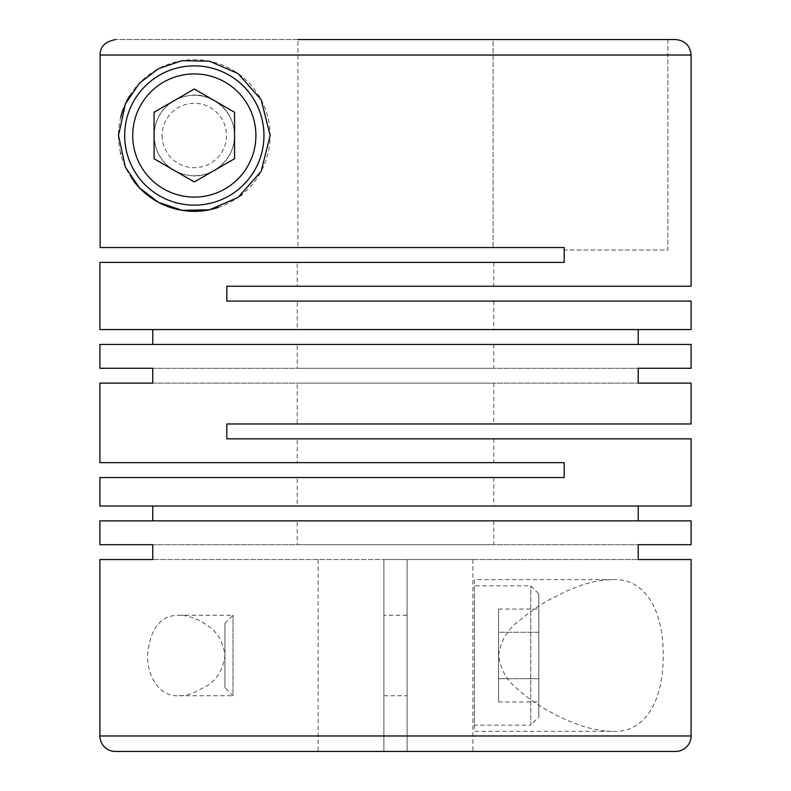 <?xml version="1.0" encoding="UTF-8"?>
<svg xmlns="http://www.w3.org/2000/svg" width="791" height="791" viewBox="0 0 791 791"><rect width="100%" height="100%" fill="white"/><g stroke="black" fill="none" stroke-linecap="round" stroke-linejoin="round"><path stroke-width="0.59" stroke-dasharray="3.96 2.97" d="M297.228 262.404L493.772 262.404L297.228 262.404L297.228 286.243L493.772 286.243L297.228 286.243M493.772 262.404L493.772 286.243M297.228 301.094L493.772 301.094L297.228 301.094L297.228 329.57L493.772 329.57L297.228 329.57M493.772 301.094L493.772 329.57M297.228 344.431L493.772 344.431L297.228 344.431L297.228 368.26L493.772 368.26L297.228 368.26M493.772 344.431L493.772 368.26M297.228 383.121L493.772 383.121L297.228 383.121L297.228 423.976L493.772 423.976L297.228 423.976M493.772 383.121L493.772 423.976M297.228 438.837L493.772 438.837L297.228 438.837L297.228 462.666L493.772 462.666L297.228 462.666M493.772 438.837L493.772 462.666M234.551 135.498C234.68 161.552 209.338 178.608 191.531 175.642C174.791 174.297 155.026 162.056 154.077 135.498C155.016 108.98 174.771 96.71 191.531 95.355C209.328 92.399 234.68 109.425 234.551 135.498A40.242 40.242 0 0 0 194.309 95.266A40.242 40.242 0 0 0 154.077 135.498A40.242 40.242 0 0 0 194.309 175.74A40.242 40.242 0 0 0 234.551 135.498A40.242 40.242 0 0 0 194.309 95.266A40.242 40.242 0 0 0 154.077 135.498A40.242 40.242 0 0 1 194.309 95.266A40.242 40.242 0 0 1 234.551 135.498A40.242 40.242 0 0 1 194.309 175.74A40.242 40.242 0 0 1 154.077 135.498A40.242 40.242 0 0 0 194.309 175.74A40.242 40.242 0 0 0 234.551 135.498M691.097 301.094L226.809 301.094L226.809 286.243L691.097 286.243M99.903 329.57L691.097 329.57M99.903 344.431L691.097 344.431M152.772 368.26L638.228 368.26L152.772 368.26M99.903 262.404L564.191 262.404M667.881 39.55L667.881 250.025L564.191 250.025L564.191 247.553L564.191 250.025L667.881 250.025L667.881 39.55L493.09 39.55L493.09 247.553L100.131 247.553L564.191 247.553L493.09 247.553L493.09 39.55L297.91 39.55L667.881 39.55L115.624 39.55L297.91 39.55L297.91 247.553L297.91 39.55M691.097 55.024L100.131 55.024L100.131 247.553L493.09 247.553M152.772 383.121L638.228 383.121L152.772 383.121M691.097 438.837L226.809 438.837L226.809 423.976L691.097 423.976M99.903 506.003L691.097 506.003M99.903 520.854L691.097 520.854M152.772 544.692L638.228 544.692L152.772 544.692M99.903 477.527L564.191 477.527L564.191 462.666L99.903 462.666M612.056 731.329C603.296 731.329 593.339 729.549 582.196 725.98C571.161 722.232 563.33 719.128 547.807 710.555C540.184 706.284 528.052 698.532 518.303 689.683C507.12 681.021 500.565 669.631 498.627 655.512C500.555 641.471 507.1 630.081 518.263 621.35L533.47 609.426L546.601 601.13L566.554 591.006L582.038 585.063C592.924 581.523 602.93 579.724 612.056 579.665C642.915 577.311 663.6 607.656 663.204 655.195C663.649 702.695 643.508 733.662 612.056 731.329L474.432 731.329L474.432 579.665L612.056 579.665M691.097 735.976L407.108 735.976L407.108 559.544L638.228 559.544L383.892 559.544L383.892 751.45L115.387 751.45M178.944 695.734L232.999 695.734L232.999 615.26L232.999 695.734L224.951 687.686L224.951 623.308L232.999 615.26L178.944 615.26C183.107 615.072 188.258 616.11 194.428 618.354C198.195 619.709 202.447 622.033 207.163 625.335C217.387 631.752 223.319 641.926 224.941 655.858C223.003 669.661 216.922 679.706 206.688 685.995L193.053 693.143C186.805 695.111 182.098 695.971 178.944 695.734C162.293 697.178 147.294 680.24 147.571 655.136C150.063 628.459 160.514 615.171 178.944 615.26M318.12 559.544L152.772 559.544L407.108 559.544L407.108 751.45L383.892 751.45L383.892 559.544L318.12 559.544L318.12 751.45M474.432 585.854L474.432 725.139L530.761 725.139L530.761 585.854L530.761 725.139L538.809 717.091L538.809 593.903L530.761 585.854L474.432 585.854L474.432 725.139M383.892 615.26L383.892 695.734L383.892 615.26L407.108 615.26L407.108 695.734L407.108 615.26M383.892 695.734L407.108 695.734M162.125 135.498A32.194 32.194 0 0 0 194.309 167.692A32.194 32.194 0 0 0 226.503 135.498A32.194 32.194 0 0 0 194.309 103.314A32.194 32.194 0 0 0 162.125 135.498M124.671 135.498A69.638 69.638 0 0 1 194.309 65.861A69.638 69.638 0 0 1 263.957 135.498A69.638 69.638 0 0 1 194.309 205.146A69.638 69.638 0 0 1 124.671 135.498M129.665 95.869A75.837 75.837 0 0 1 270.146 135.498A75.837 75.837 0 0 1 242.036 194.438M239.831 196.148A75.837 75.837 0 0 1 218.296 207.44M140.215 188.644A75.837 75.837 0 0 1 139.651 188.07M133.689 181.05A75.837 75.837 0 0 1 132.206 179.023M131.83 178.469A75.837 75.837 0 0 1 125.72 167.83M125.393 167.138A75.837 75.837 0 0 1 120.766 154.008M120.558 153.138A75.837 75.837 0 0 1 118.482 135.498M383.892 735.976L383.892 559.544L383.892 751.45L383.892 735.976L99.903 735.976M297.228 477.527L493.772 477.527L297.228 477.527L297.228 506.003L493.772 506.003L297.228 506.003M493.772 477.527L493.772 506.003M297.228 520.854L493.772 520.854L297.228 520.854L297.228 544.692L493.772 544.692L297.228 544.692M493.772 520.854L493.772 544.692M474.432 579.665L474.432 731.329M407.108 559.544L407.108 751.45L407.108 559.544L472.88 559.544L407.108 559.544M675.613 751.45L407.108 751.45L472.88 751.45L407.108 751.45L407.108 735.976M118.492 134.233A75.837 75.837 0 0 1 120.697 117.305M123.505 108.347A75.837 75.837 0 0 1 125.453 103.75M234.551 158.734L234.551 112.273L194.309 89.037L154.077 112.273L154.077 158.734L194.309 181.96L234.551 158.734M498.567 632.266L498.567 701.963L498.567 609.04L498.567 632.266L538.809 632.266L538.809 609.04L538.809 701.963L538.809 678.727L498.567 678.727L538.809 678.727L538.809 632.266L498.567 632.266M498.567 609.04L538.809 609.04M498.567 701.963L538.809 701.963M224.951 623.308L224.951 687.686M538.809 593.903L538.809 717.091M100.131 55.024C99.973 46.788 105.134 41.626 115.624 39.55M472.88 559.544L472.88 751.45"/><path stroke-width="1.19" d="M691.097 55.024L691.097 286.243L226.809 286.243L226.809 301.094L691.097 301.094L691.097 329.57L99.903 329.57L99.903 262.404L564.191 262.404L564.191 247.553L100.131 247.553L100.131 55.024L691.097 55.024C690.177 45.631 685.016 40.47 675.613 39.55L667.881 39.55M638.228 329.57L638.228 344.431M99.903 368.26L152.772 368.26L99.903 368.26L99.903 344.431L691.097 344.431L691.097 368.26L638.228 368.26L691.097 368.26M152.772 329.57L152.772 344.431M493.09 247.553L564.191 247.553L564.191 262.404M270.146 135.498L261.159 99.696L238.042 73.543L209.397 61.184L181.92 60.689L158.388 68.718L139.513 83.085L125.413 103.829L118.482 135.498L125.393 167.138L139.493 187.892L158.477 202.338L181.999 210.327L209.477 209.803L238.111 197.404L261.149 171.331L270.146 135.498M99.903 383.121L152.772 383.121L99.903 383.121L99.903 462.666L564.191 462.666L564.191 477.527L99.903 477.527L99.903 506.003L691.097 506.003L691.097 438.837L226.809 438.837L226.809 423.976L691.097 423.976L691.097 383.121L638.228 383.121L691.097 383.121M638.228 506.003L638.228 520.854M99.903 544.692L152.772 544.692L99.903 544.692L99.903 520.854L691.097 520.854L691.097 544.692L638.228 544.692L691.097 544.692M152.772 506.003L152.772 520.854M152.772 368.26L152.772 383.121M638.228 368.26L638.228 383.121M691.097 559.544L638.228 559.544L691.097 559.544L691.097 735.976A15.474 15.474 0 0 1 675.613 751.45L115.387 751.45A15.474 15.474 0 0 1 99.903 735.976L691.097 735.976M152.772 544.692L152.772 559.544L99.903 559.544L99.903 735.976M638.228 544.692L638.228 559.544M263.957 135.498A69.638 69.638 0 0 0 194.309 65.861A69.638 69.638 0 0 0 124.671 135.498A69.638 69.638 0 0 0 194.309 205.146A69.638 69.638 0 0 0 263.957 135.498M132.72 135.498A61.599 61.599 0 0 0 194.309 197.097A61.599 61.599 0 0 0 255.908 135.498A61.599 61.599 0 0 0 194.309 73.909A61.599 61.599 0 0 0 132.72 135.498M242.036 194.438A75.837 75.837 0 0 1 239.831 196.148M218.296 207.44A75.837 75.837 0 0 1 140.215 188.644M139.651 188.07A75.837 75.837 0 0 1 133.689 181.05M132.206 179.023A75.837 75.837 0 0 1 131.83 178.469M125.72 167.83A75.837 75.837 0 0 1 125.393 167.138M120.766 154.008A75.837 75.837 0 0 1 120.558 153.138M118.482 135.498A75.837 75.837 0 0 1 118.492 134.233M120.697 117.305A75.837 75.837 0 0 1 123.505 108.347M125.453 103.75A75.837 75.837 0 0 1 129.665 95.869M194.309 181.96L234.551 158.734L234.551 112.273L194.309 89.037L154.077 112.273L154.077 158.734L194.309 181.96M675.613 39.55L297.91 39.55M115.624 39.55C105.134 41.626 99.973 46.788 100.131 55.024M99.903 559.544L152.772 559.544"/></g></svg>

